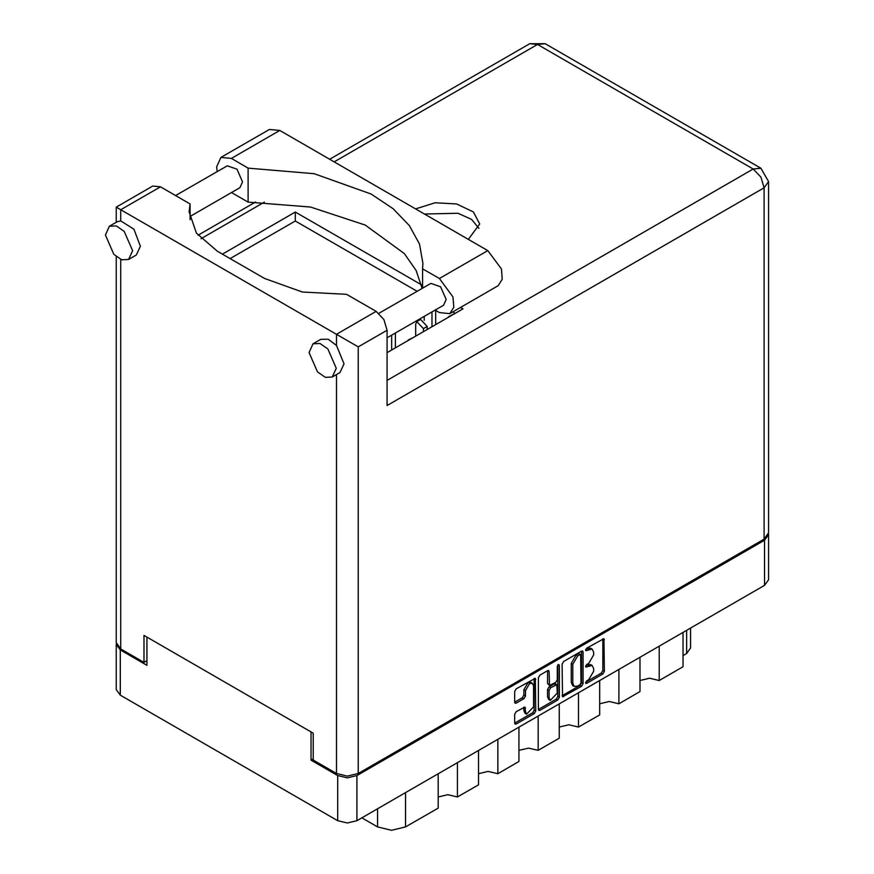<?xml version="1.0" encoding="UTF-8"?>
<svg xmlns="http://www.w3.org/2000/svg" width="874" height="874" viewBox="0 0 874 874"><rect width="100%" height="100%" fill="white"/><g stroke="black" fill="none" stroke-linecap="round" stroke-linejoin="round"><path stroke-width="1.31" d="M532.397 683.326L530.846 682.43L527.962 682.714L523.887 689.772L525.438 690.668L529.513 683.61L532.397 683.326L533.588 685.97L533.588 706.815L526.629 714.156L525.438 711.523L524.99 707.055L516.217 711.611L514.699 714.244L514.699 723.126L515.147 724.12L516.217 724.011L534.2 713.632L535.718 710.988L535.27 678.344L516.217 688.821L514.699 691.465L514.699 702.193L515.147 703.177L516.217 703.078L523.908 698.632L525.438 695.999L525.438 690.668M558.344 664.502L559.415 665.125L558.344 664.502L557.273 666.349L557.273 679.721L555.755 682.365L549.571 685.413L549.123 671.582L548.686 670.598L547.605 670.708L549.123 671.582M562.08 664.109L562.528 696.764L581.581 686.276L583.1 683.632L583.1 651.971L582.652 650.988L581.581 651.086L563.599 661.465L562.08 664.109M313.176 758.851L311.002 760.107L337.703 775.522L347.328 777.827L356.953 775.522L764.542 540.198L768.53 534.648L768.53 579.812L764.542 585.361L356.953 820.686L347.328 822.991L337.703 820.686L120.251 695.136L116.264 689.586L116.264 644.422L120.251 649.972L146.941 665.387L146.941 637.157M588.737 679.677L586.64 680.89L585.886 683.424L586.64 683.348L602.831 674.007L604.36 671.363L603.912 638.708L586.64 648.169L585.886 650.704L592.19 649.076L593.61 652.233L593.61 654.877L588.737 663.322L586.64 664.524L585.886 667.07L592.19 665.442L593.61 668.599L593.61 671.232L588.737 679.677M538.384 709.415L556.334 699.058L557.885 699.954L559.415 697.31L559.415 665.125M557.885 699.954L539.913 710.333L538.832 710.442L538.384 709.448L538.384 677.787L539.913 675.143L547.605 670.708M311.002 760.107L311.002 731.877M768.53 534.648L768.465 533.905M116.318 643.679L116.264 644.422M690.613 628.045L690.613 648.005L686.625 653.555L683.053 655.62M659.225 646.17L659.225 680.485L683.053 666.731L683.053 632.415M639.986 657.281L639.986 691.596L618.868 703.789L609.254 701.483L599.63 703.789M659.225 680.485L649.601 678.191L639.986 680.485M618.868 669.462L618.868 703.789M599.63 680.573L599.63 714.899L578.512 727.092L568.898 724.786L559.273 727.092M578.512 692.765L578.512 727.092M559.273 703.876L559.273 738.202L538.166 750.384L538.166 716.068M518.916 727.179L518.916 761.494L497.809 773.687L497.809 739.36M518.916 750.384L528.541 748.089L538.166 750.384M478.559 750.471L478.559 784.797L457.452 796.979L457.452 762.663M478.559 773.687L488.184 771.381L497.809 773.687M438.202 773.774L438.202 808.1L405.536 826.957L391.563 830.3L377.59 826.957L377.59 808.767M438.202 796.979L447.827 794.684L457.452 796.979M361.836 817.867L377.59 826.957M592.19 665.442L590.638 664.546L587.186 664.885L588.737 665.78M585.7 665.748L587.186 664.885M592.19 649.076L590.638 648.18L587.186 648.519L588.737 649.415M585.7 649.382L587.186 648.519M585.7 682.102L601.279 673.111L602.809 670.467L602.809 638.839M563.599 696.654L562.08 695.737L580.03 685.38L581.549 682.736L581.549 651.108M579.899 684.779L580.97 682.933L580.653 654.451L577.692 655.795L572.82 664.24L572.82 683.239L574.251 686.396L577.692 686.057L579.899 684.779M580.653 654.451L578.348 653.621L579.899 654.517M574.251 686.396L572.699 685.5L571.268 682.343L571.268 663.344L576.141 654.899L578.348 653.621M547.572 670.719L547.572 683.534L549.571 685.413M557.863 664.917L557.863 696.414L559.415 697.31M549.123 697.758L550.325 700.391L557.273 693.049L556.836 684.713L550.653 687.772L549.123 690.405L549.123 697.758L547.572 696.862L548.774 699.495L550.325 700.391M556.836 684.713L555.285 683.818L554.203 683.927L555.755 684.823M547.572 696.862L547.572 689.51L549.101 686.877L554.203 683.927M556.334 699.058L557.863 696.414M526.629 714.156L525.077 713.26L523.887 710.628L523.887 707.186L525.438 708.049M514.699 702.161L522.357 697.736L523.887 695.103L523.887 689.772M514.699 723.093L532.648 712.736L534.167 710.092L534.167 678.464L535.718 679.327M217.134 171.632L216.632 166.956L220.958 157.418L231.381 158.445L279.811 130.488L269.378 129.45L220.958 157.418M336.228 368.271L327.848 348.945L319.993 343.526L313.045 343.799L309.068 352.593L317.448 371.92L325.292 377.339L332.251 377.065L336.228 368.271M332.251 377.065L340.008 372.586L343.985 363.792L336.457 345.405L328.22 339.21L320.802 339.32L313.045 343.799M132.586 250.707L124.206 231.37L116.351 225.951L109.403 226.224L105.426 235.019L113.806 254.345L121.65 259.775L128.609 259.491L132.586 250.707M128.609 259.491L136.366 255.011L140.343 246.217L133.919 229.174L120.71 220.849L117.16 221.745L109.403 226.224M468.388 239.367L479.706 223.908L473.424 211.945L456.676 204.003L435.11 202.779L415.62 208.897M424.436 213.988L457.932 213.289L471.523 219.396L478.897 228.387M175.608 195.612L227.24 165.798L236.974 169.174L242.48 181.879L239.869 187.659L190.095 216.391M378.912 313.373L430.882 283.373L440.605 286.748L446.122 299.454L443.5 305.234L387.062 337.812M422.153 288.409L416.166 270.47L404.367 253.526L365.266 225.022L310.532 207.029L248.118 202.167L231.435 192.531M248.118 202.167L248.118 168.114L231.381 158.445M190.095 219.745L190.095 203.97L160.445 186.85L152.764 186.096L116.209 207.193L358.187 346.902L358.187 773.457L347.328 776.057L336.457 773.457L313.176 760.019L313.176 733.133L143.992 635.453L143.992 662.339L120.71 648.901L116.209 642.63L116.209 256.595M336.457 345.405L336.457 334.36L376.191 311.417L346.552 294.298L302.349 291.992L264.593 278.522L217.407 251.286L196.475 233.194L189.123 211.858L190.095 203.97M376.191 311.417L383.883 319.523L387.062 330.23L387.062 405.503L764.073 187.844L768.574 181.563L768.574 532.856L764.073 539.127L358.187 773.457M143.992 662.339L146.941 660.635M222.378 254.148L295.325 212.032L421.454 284.858M460.532 307.419L462.958 308.817L387.062 352.637M230.135 258.638L295.325 221.002L417.117 291.315M452.765 311.898L455.201 313.296M295.325 221.002L295.325 212.032M422.623 288.136L422.623 268.864L439.371 278.522L452.994 296.898L453.825 307.222L449.793 313.613L439.371 312.575L435.066 310.095M439.371 278.522L487.79 250.565L501.414 268.941L502.255 279.265L498.224 285.656L449.793 313.613M422.623 268.864L422.896 263.38L419.487 244.097L409.393 225.601L393.038 208.668L371.079 193.995L314.225 173.729L248.118 168.114M487.79 250.565L279.811 130.488M423.453 331.617L423.453 328.58L416.832 321.588L415.696 324.101L415.696 336.108M427.178 329.476L427.178 326.428L420.558 319.436L416.832 321.588M431.996 326.69L431.996 311.876M424.229 316.355L424.229 320.376M435.722 324.538L435.722 310.478M391.639 349.993L391.639 335.179M395.365 347.841L395.365 333.027M449.815 316.41L447.849 317.535M453.54 314.258L448.657 316.661M409.458 339.702L407.492 340.838M413.183 337.55L408.3 339.953M764.542 585.361L764.542 540.198M356.953 775.522L356.953 820.686M120.251 649.972L120.251 695.136M337.703 820.686L337.703 775.522M686.625 653.555L686.625 630.351M405.536 792.642L405.536 826.957M585.58 666.37L586.64 666.993M585.58 650.016L586.64 650.627M602.831 638.818L604.36 639.702M602.809 670.467L604.36 671.363M601.279 673.111L602.831 674.007M585.58 682.736L586.64 683.348M581.581 651.086L583.1 651.971M581.549 682.736L583.1 683.632M580.03 685.38L581.581 686.276M576.141 654.899L577.692 655.795M571.268 663.344L572.82 664.24M571.268 682.343L572.82 683.239M538.384 709.448L539.913 710.333M547.572 683.534L549.123 684.429M549.101 686.877L550.653 687.772M547.572 689.51L549.123 690.405M523.887 710.628L525.438 711.523M523.887 695.103L525.438 695.999M522.357 697.736L523.908 698.632M514.699 702.193L516.217 703.078M534.167 710.092L535.718 710.988M532.648 712.736L534.2 713.632M514.699 723.126L516.217 724.011M336.457 773.457L336.457 374.629M160.445 186.85L120.71 209.793L120.71 220.849M120.71 259.403L120.71 648.901M387.062 380.419L753.213 169.021L537.466 44.465L334.13 161.854M264.44 202.091L201.042 238.689M764.073 539.127L764.073 187.844L760.893 177.127L753.213 169.021L760.893 168.256L545.147 43.7L529.775 43.7L329.629 159.254M387.062 330.23L358.187 346.902M529.775 43.7L537.466 44.465L545.147 43.7M423.453 328.58L427.178 326.428M768.574 181.563L760.893 168.256M255.569 202.014L198.027 235.237M116.209 207.193L116.209 222.291"/></g></svg>
